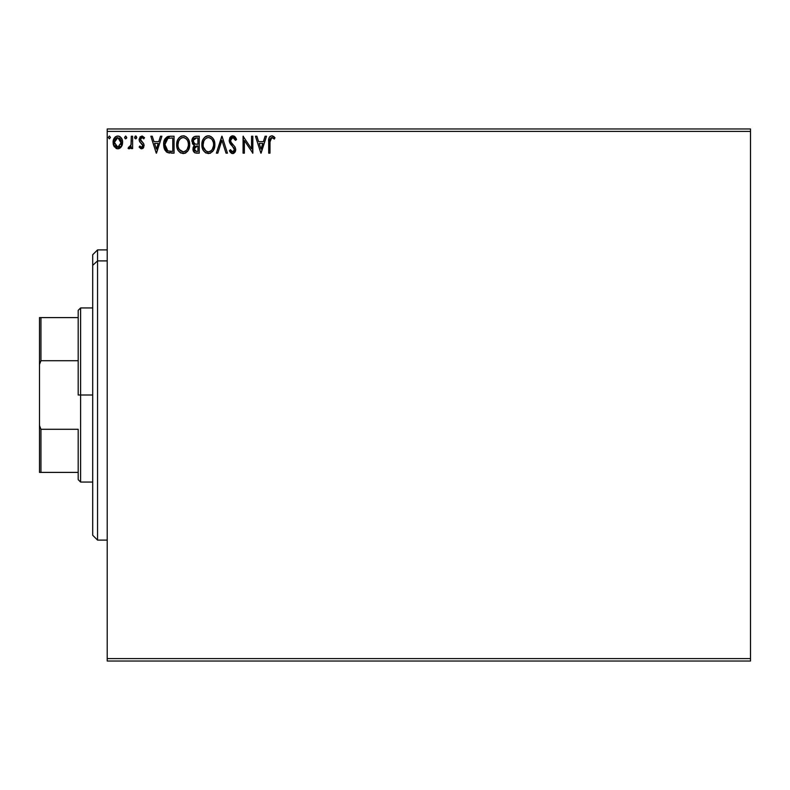 <?xml version="1.0" encoding="UTF-8"?>
<svg xmlns="http://www.w3.org/2000/svg" width="790" height="790" viewBox="0 0 790 790"><rect width="100%" height="100%" fill="white"/><g stroke="black" fill="none" stroke-linecap="round" stroke-linejoin="round"><path stroke-width="1.19" d="M107.213 661.023L750.5 661.023L107.213 661.023L107.213 131.397L750.5 131.397L750.5 658.603L107.213 658.603L107.213 661.023M750.5 128.977L107.213 128.977L107.213 658.603L750.5 658.603L750.5 661.023L750.5 131.397L107.213 131.397L107.213 128.977L750.5 128.977L750.5 131.397L750.5 128.977M121.354 146.772L122.332 144.679L122.559 141.282L121.463 138.191L119.942 136.601L117.848 136.018L115.745 136.611L113.345 140.205L113.77 145.775L116.802 148.688L118.895 148.688L120.692 147.602L122.628 142.388C122.657 138.872 121.067 136.749 117.848 136.018C114.629 136.759 113.039 138.882 113.079 142.388L114.343 146.782L117.848 148.826L121.354 146.772M131.308 136.236L132.611 136.236L131.308 136.236L131.012 145.064L130.291 146.693L128.671 147.078L128.049 148.401L129.807 148.629L131.308 146.782L131.308 148.609L132.611 148.609L132.611 136.236L132.611 148.609L132.611 136.236L131.308 136.236L131.101 144.639L128.049 148.401L129.037 148.826L131.308 146.782L131.308 148.609L132.611 148.609L131.308 148.609M141.627 148.826L143.523 147.74L144.086 145.083L143.385 143.178L140.729 140.709L140.521 138.833L142.012 137.539L143.8 138.843L144.54 137.697L142.279 136.048L140.116 136.798L139.139 140.087L139.869 142.012L142.496 144.521L142.733 146.209L141.548 147.305L139.879 146.002L139.119 147.058L141.627 148.826L144.106 145.577L143.691 143.671L140.422 139.524L142.012 137.539L143.8 138.843L144.54 137.697L141.864 136.018L139.119 139.593L139.544 141.509L142.812 145.636L141.548 147.305L139.879 146.002L139.119 147.058L140.867 148.658M164.162 140.798L170.127 136.236L167.213 136.759L165.071 138.773L163.816 142.259L163.826 146.831L164.962 150.149L166.957 152.273L174.057 153.161L174.057 136.236L170.127 136.236C165.614 136.848 163.451 139.603 163.639 144.481L167.47 152.549L174.057 153.161L174.057 136.236L174.057 153.161L171.499 153.161M195.851 136.236L199.238 136.236L194.162 136.611L192.089 139.317L192.503 143.642L194.528 145.37L193.313 146.97L193.007 149.903L194.844 152.806L199.238 153.161L199.238 136.236L199.238 153.161L199.238 136.236L195.851 136.236C193.204 136.64 191.871 138.24 191.861 141.045L194.528 145.37L192.938 148.964C192.967 151.631 194.261 153.033 196.838 153.161L199.238 153.161L196.838 153.161M217.803 153.161L216.381 153.161L221.812 136.236L216.381 153.161L217.803 153.161L221.921 140.324L226.029 153.161L227.451 153.161L222.03 136.236L227.451 153.161L222.03 136.236L216.381 153.161L217.803 153.161L221.921 140.324L226.029 153.161L227.451 153.161L226.029 153.161M251.546 136.236L251.546 148.826L243.073 136.236L243.073 153.161L244.377 153.161L244.377 140.541L252.84 153.161L252.84 136.236L251.546 136.236L252.84 136.236L251.546 136.236L251.546 148.826L243.073 136.236L243.073 153.161L244.377 153.161L244.377 140.541L252.84 153.161L252.84 136.236L252.573 153.161M270.012 140.6L271.168 137.697L272.451 137.687L274.318 139.06L274.979 137.756L271.78 135.801L270.032 136.413L269.025 137.983L268.689 153.161L269.992 153.161L269.992 141.904L271.8 137.539L274.318 139.06L274.979 137.756L271.78 135.801C269.202 136.68 268.166 138.655 268.689 141.736L268.689 153.161L269.992 153.161L270.012 140.59M265.094 136.236L266.516 136.236L261.095 153.161L266.516 136.236L265.094 136.236L263.356 141.657L258.606 141.657L256.869 136.236L255.447 136.236L260.878 153.161L266.516 136.236L265.094 136.236L263.356 141.657L258.606 141.657L256.869 136.236L255.447 136.236L260.878 153.161L255.447 136.236L256.869 136.236M232.764 135.801L230.097 137.351L229.189 140.383L230.028 143.395L234.196 148.56L234.304 150.475L233.425 151.68L231.905 151.641L230.423 149.695L229.406 150.732L230.66 152.638L232.675 153.596L234.976 152.273L235.657 148.974L234.758 146.654L230.917 142.072L230.641 139.386L232.853 137.539L234.541 138.566L235.509 140.363L236.566 139.504L234.818 136.621L232.764 135.801L229.189 140.383L234.393 149.715L232.695 151.858L230.423 149.695L229.406 150.732L232.675 153.596L235.697 149.646L235.025 147.068L230.917 142.072L230.492 140.403L232.853 137.539L235.509 140.363L236.566 139.504L232.764 135.801M214.86 144.629L214.189 140.65L212.559 137.865L209.834 136.008L206.822 136.018L204.314 137.677L202.684 140.245L201.865 143.948L202.201 147.75L203.405 150.554L205.519 152.756L209.933 153.359L213.349 150.456L214.86 144.629C214.919 139.8 212.747 136.868 208.333 135.801C203.919 136.897 201.756 139.869 201.845 144.708C201.756 149.587 203.948 152.549 208.432 153.596C212.816 152.44 214.959 149.458 214.86 144.629L214.771 146.13M189.689 144.629L189.017 140.65L187.388 137.865L184.653 136.008L181.651 136.018L179.133 137.677L177.503 140.245L176.684 143.948L177.019 147.75L178.234 150.554L180.347 152.756L184.761 153.359L188.168 150.456L189.689 144.629C189.748 139.8 187.566 136.868 183.152 135.801C178.747 136.897 176.585 139.869 176.664 144.708C176.575 149.587 178.777 152.549 183.26 153.596C187.635 152.44 189.778 149.458 189.689 144.629M160.489 136.236L161.911 136.236L156.479 153.161L161.911 136.236L160.489 136.236L158.75 141.657L153.991 141.657L152.253 136.236L150.841 136.236L156.262 153.161L161.911 136.236L160.489 136.236L158.75 141.657L153.991 141.657L152.253 136.236L150.841 136.236L156.262 153.161L150.841 136.236L152.253 136.236M136.729 137.43L136.117 136.156L135.179 136.156L134.833 138.359L135.89 138.803L136.67 137.914L135.643 138.843L136.729 137.43L135.643 138.843L134.557 137.43L135.643 138.843L134.557 137.43L135.643 136.018L134.557 137.43L135.643 136.018L136.729 137.43L135.406 136.048M126.746 137.43L125.659 136.018L124.573 137.43L125.195 138.704L126.479 138.359L126.746 137.43L125.659 138.843L126.746 137.43L125.659 138.843L124.573 137.43L125.659 138.843L124.573 137.43L125.659 136.018L124.573 137.43L125.659 136.018L126.736 137.677M110.472 137.43L109.385 136.018L108.299 137.43L109.385 138.843L110.472 137.43L109.385 138.843L110.472 137.43L109.385 138.843L108.299 137.43L109.385 138.843L108.299 137.43L109.385 136.018L108.299 137.43L109.385 136.018L110.472 137.43M269.992 153.161L268.689 153.161M268.699 140.926L268.719 140.126M268.728 140.018L268.798 139.188M269.459 137.055L269.025 137.983M272.027 135.811L272.728 135.969M273.587 136.413L274.328 137.045M274.979 137.756L274.318 139.06L273.508 138.369M273.36 138.26L271.8 137.539M270.318 138.665L270.071 139.721M260.986 149.083L259.16 143.395L262.803 143.395L260.986 149.083L259.16 143.395L262.803 143.395L260.986 149.083M244.377 153.161L243.073 153.161L243.369 136.236M233.8 135.989L234.818 136.631M235.499 137.421L235.973 138.201M235.993 138.24L236.279 138.823M236.566 139.504L235.509 140.363L235.084 139.425M233.356 137.618L232.418 137.588M231.569 137.983L232.349 137.598M230.522 139.899L230.601 141.262M230.492 140.403L231.213 142.575M230.7 141.568L230.917 142.072M232.477 144.145L233.07 144.768M234.758 146.654L235.321 147.681M235.687 149.991L235.687 149.31M235.657 150.347L235.529 150.999M235.519 151.038L235.025 152.194M233.988 153.23L233.356 153.507M232.092 153.527L231.579 153.339M229.683 151.236L229.969 151.729M229.406 150.732L230.423 149.695L230.937 150.594M231.292 151.088L231.905 151.641L231.292 151.088M234.304 150.446L234.393 149.715M233.939 148.026L233.494 147.394M231.46 145.271L230.957 144.698M230.937 144.669L230.463 144.056M229.673 142.684L229.238 141.163M229.772 137.885L230.601 136.739M231.223 136.236L232.339 135.831M235.203 137.035L234.117 136.137M230.097 137.351L229.692 138.043M230.828 150.406L230.423 149.695M213.764 149.695L214.248 148.49M214.1 148.895L213.349 150.456M212.915 151.097L212.441 151.68M210.101 153.3L210.594 153.092M205.509 152.756L203.415 150.564L206.002 153.033M203.405 150.554L202.694 149.201M202.684 149.182L202.201 147.75M202.151 147.572L201.924 146.229M201.845 144.708L202.042 142.378M201.924 143.188L202.201 141.677M202.418 140.946L202.675 140.255M205.459 136.67L204.294 137.687M204.324 137.667L206.002 136.354M206.822 136.018L207.553 135.86M209.093 135.85L209.834 136.008M211.226 136.66L213.29 138.843L211.207 136.65M213.33 138.902L214.159 140.561M214.199 140.669L214.495 141.608M214.149 140.541L213.29 138.843M212.846 138.22L212.362 137.638M208.066 137.549L208.372 137.539C211.898 138.418 213.626 140.778 213.557 144.629L213.498 143.444L213.557 144.629C213.636 148.51 211.908 150.92 208.372 151.858C204.827 150.969 203.079 148.579 203.139 144.708L203.158 145.321L203.139 144.708C203.06 140.798 204.808 138.408 208.372 137.539L210.219 137.974L208.372 137.539M211.602 139.05L212.401 140.126M213.28 142.22L212.322 139.998M213.488 145.864L212.342 149.33L210.673 151.107M203.208 145.933L203.158 145.321M206.072 151.127L203.435 147.138M206.713 151.483L207.306 151.71M207.77 151.808L206.605 151.433M206.595 137.944L207.168 137.717M203.435 142.269L203.139 144.708L203.81 141.104L205.37 138.783L204.106 140.462M210.92 138.418L211.582 139.03M209.222 151.759L209.923 151.532M211.76 150.12L212.589 148.885M212.895 148.234L213.28 147.058M213.537 145.242L213.557 144.629L213.537 145.242M194.784 152.776L193.52 151.453M193.244 150.811L193.007 149.893M193.313 146.98L193.027 147.957M194.528 145.37L193.807 146.081M193.915 145.054L193.362 144.679M192.888 144.195L192.503 143.642M191.871 141.38L191.871 140.6M192.938 148.964L194.498 152.598M193.688 142.921L194.34 143.622L193.214 140.403L196.443 137.974L197.935 137.974L197.935 144.264L195.209 144.066L197.273 144.264L195.209 144.066L193.234 141.805M196.345 151.423L194.241 148.935L194.36 149.903L194.241 148.935L197.273 146.002L196.068 146.111L197.935 146.002L197.935 151.423L195.476 151.245M195.495 146.328L196.068 146.111M194.557 147.414L194.241 148.935L195.021 146.703M194.666 138.24L195.466 138.033M193.214 140.403L193.639 139.228M193.382 139.781L193.214 140.393M194.814 150.772L194.36 149.903M197.273 146.002L197.935 146.002L197.935 151.423L196.582 151.423M189.669 145.38L189.482 146.9M188.603 149.666L189.077 148.49M188.583 149.695L188.178 150.446M187.753 151.088L187.269 151.67M184.919 153.3L186.124 152.677M186.114 152.687L185.423 153.092M180.337 152.756L178.244 150.564L180.821 153.033M177.513 149.211L177.296 148.639M176.99 147.602L176.753 146.259M176.664 144.708C176.585 139.869 178.747 136.897 183.152 135.801L183.161 135.801M183.932 135.85L184.653 136.008M186.055 136.67L188.099 138.823L186.025 136.65M188.139 138.892L188.978 140.561M189.017 140.669L189.314 141.598M188.978 140.541L188.109 138.843M187.674 138.22L187.181 137.638M181.651 136.018L180.278 136.67M179.133 137.677L178.214 138.892M178.254 142.269L177.967 144.708C177.888 140.798 179.626 138.408 183.201 137.539L182.579 137.578L183.201 137.539C186.717 138.418 188.445 140.778 188.385 144.629C188.464 148.51 186.736 150.92 183.201 151.858L180.9 151.127L179.212 149.379L183.201 151.858C179.646 150.969 177.908 148.579 177.967 144.708L178.639 141.104L180.456 138.556M183.507 137.549L184.396 137.717M177.967 144.708L177.987 145.321L177.967 144.708M178.036 145.933L177.987 145.321M180.199 138.783L178.925 140.462M188.385 144.629L188.316 143.444L188.385 144.629M188.188 142.615L188.316 143.415M186.42 139.05L187.22 140.126M185.739 138.418L186.41 139.03M183.201 151.858L183.813 151.808L183.201 151.858M184.05 151.759L184.742 151.532M184.969 151.423L183.813 151.808M188.316 145.864L187.171 149.33L185.502 151.107M187.724 148.234L188.099 147.058M169.455 153.062L168.843 152.974M166.848 152.203L166.177 151.68M163.826 146.831L164.448 149.083M164.063 147.928L163.658 145.083M163.658 143.721L163.718 142.99M168.645 136.344L167.915 136.512M164.705 139.425L164.409 140.107M167.727 150.742L164.942 144.491L167.875 138.398L172.763 137.974L172.763 151.423L168.161 150.949L166.315 149.478M165.377 141.469L165.169 142.22M168.082 138.319L168.724 138.161M170.956 151.413L170.008 151.344M164.942 144.491L165.12 142.457L164.942 144.491M165.09 146.397L164.982 145.439M165.594 148.174L165.308 147.325M166.621 149.843L167.144 150.357M165.732 140.6L165.12 142.457M156.381 149.083L154.554 143.395L158.197 143.395L156.381 149.083L154.554 143.395L158.197 143.395L156.381 149.083M139.119 147.058L139.879 146.002L140.215 146.456L139.879 146.002M142.783 145.34L142.447 146.782M141.193 143.237L142.812 145.636L141.904 143.82M139.119 139.593L139.149 138.971M141.864 136.018L144.54 137.697L143.8 138.843L143.326 138.211M141.341 137.717L140.442 139.178L140.729 140.709L142.575 142.348M140.897 140.936L140.422 139.524L142.111 141.983M143.691 143.671L144.106 145.577M142.714 148.53L143.602 147.612M143.523 147.74L142.723 148.53M131.308 146.782L130.923 147.493M130.587 147.967L129.985 148.52M129.037 148.826L128.049 148.401L128.671 147.078L129.619 147.236M128.671 147.078L129.254 147.305L128.671 147.078M130.547 146.298L129.254 147.305M130.893 145.478L131.189 144.007M131.189 143.968L131.101 144.639M131.298 141.459L131.308 140.393M116.88 148.708L115.933 148.322M114.037 146.288L114.343 146.782M113.75 145.735L113.395 144.777M113.365 144.689L113.148 143.573M113.345 140.205L114.244 138.181M113.355 140.186L113.77 139.04M114.886 137.332L115.449 136.818M116.752 136.156L117.276 136.058M118.421 136.058L119.705 136.472M121.463 138.191L121.946 139.079M122.183 139.662L122.351 140.195M122.549 143.553L121.927 145.765L122.559 143.543M121.927 145.765L122.154 145.232M122.47 140.739L122.351 140.205M116.298 138.023L117.848 137.539L115.202 139.208M114.57 144.027L114.57 140.748L114.372 142.378L117.848 137.539L121.275 143.207L121.127 140.739L121.324 142.378L117.848 147.305L114.372 142.378L114.422 143.217M117.029 147.167L116.308 146.802M115.676 146.209L115.142 145.469M120.505 139.208L120.149 138.704M118.875 147.088L118.263 147.266M119.922 146.328L119.399 146.792M210.15 151.423L208.985 151.808M196.75 144.254L196.236 144.234M195.969 144.205L195.456 144.136M194.044 138.685L194.557 138.299M196.443 137.974L197.935 137.974L197.935 144.264L197.273 144.264M179.192 140.008L179.597 139.435M181.414 137.944L181.986 137.717M187.714 141.074L188.099 142.22M179.212 149.379L178.254 147.138M171.361 137.974L172.763 137.974L172.763 151.423L171.904 151.423M167.322 150.485L166.611 149.843M166.048 149.073L165.614 148.224M166.157 139.869L166.907 139.02M114.57 140.748L115.409 138.872M119.399 138.013L121.127 140.739M121.137 144.027L120.939 144.659M116.298 146.792L115.686 146.229M97.545 260.897L97.545 249.897L97.545 260.897L107.213 260.897L97.545 260.897L97.545 540.103L97.545 260.897L92.707 265.361L97.545 260.897M92.707 254.736L92.707 265.361L92.707 254.736L97.545 249.897L107.213 249.897M92.707 535.264L92.707 265.361L92.707 535.264L97.545 540.103L107.213 540.103M78.19 317.61L78.19 395L80.61 395L80.61 307.942L80.61 395L92.707 395L80.61 395L80.61 482.058L80.61 395L78.19 395L78.19 310.361L78.19 317.61L39.5 317.61L39.5 364.466L40.952 360.714L78.19 360.714L40.952 360.714L40.952 317.61L40.952 360.714L39.5 364.466L39.5 317.61L78.19 317.61M78.19 429.286L78.19 479.639L78.19 429.286L40.952 429.286L39.5 425.534L39.5 364.466L39.5 472.39L78.19 472.39L40.952 472.39L40.952 429.286L40.952 472.39L39.5 472.39L39.5 425.534L40.952 429.286L78.19 429.286M78.19 310.361L80.61 307.942L92.707 307.942M92.707 482.058L80.61 482.058L78.19 479.639"/></g></svg>
